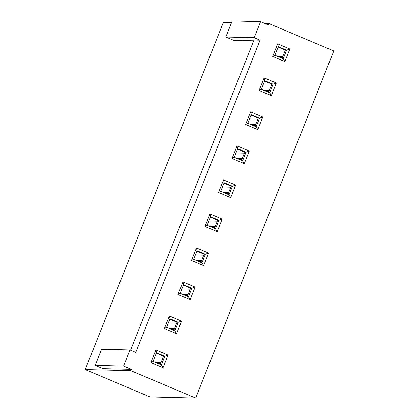 <?xml version="1.0" encoding="UTF-8"?>
<svg xmlns="http://www.w3.org/2000/svg" width="419" height="419" viewBox="0 0 419 419"><rect width="100%" height="100%" fill="white"/><g stroke="black" fill="none" stroke-linecap="round" stroke-linejoin="round"><path stroke-width="0.63" d="M333.791 50.966L195.668 398.05L150.081 396.945L85.209 369.563L223.332 22.479L85.209 369.563L130.801 370.668L131.33 369.328L102.948 368.641L131.33 369.328L130.801 370.668L195.668 398.05L333.791 50.966L268.919 23.584L264.991 23.49L268.919 23.584L268.39 24.92L268.919 23.584L333.791 50.966M160.613 363.598L158.251 363.54L160.613 363.598M174.147 329.585L171.785 329.528L174.147 329.585M187.681 295.573L185.318 295.515L187.681 295.573M201.22 261.561L198.857 261.508L201.22 261.561M214.753 227.548L212.391 227.496L214.753 227.548M228.287 193.541L225.925 193.484L228.287 193.541M241.826 159.529L239.459 159.471L241.826 159.529M255.36 125.517L252.997 125.459L255.36 125.517M268.893 91.504L266.531 91.447L268.893 91.504M282.427 57.492L280.065 57.434L282.427 57.492M253.71 40.79L233.608 40.303L253.71 40.79M231.534 22.678L223.332 22.479L231.534 22.678M254.019 40.025L260.047 40.172L254.207 37.705L225.825 37.019L233.608 40.303L225.825 37.019L232.22 20.95L260.602 21.636L254.207 37.705L260.047 40.172L135.782 352.437L129.942 349.975L135.782 352.437L260.047 40.172L254.019 40.025L130.566 350.237L254.019 40.025M101.56 349.289L129.942 349.975L123.547 366.044L131.33 369.328L123.547 366.044L95.165 365.358L102.948 368.641L95.165 365.358L101.56 349.289L95.165 365.358L123.547 366.044L129.942 349.975L101.56 349.289M268.39 24.92L260.602 21.636L268.39 24.92M168.056 355.113L163.043 367.699L150.85 362.55L155.858 349.965L168.056 355.113L155.858 349.965L156.476 352.782L153.061 361.351L161.367 364.86L164.777 356.286L163.536 356.26L156.303 353.207L163.536 356.26L160.126 364.829L163.536 356.26L164.777 356.286L156.476 352.782L164.777 356.286L168.056 355.113L164.777 356.286L161.367 364.86L163.043 367.699L168.056 355.113M181.589 321.101L176.582 333.686L164.384 328.538L169.391 315.952L181.589 321.101L169.391 315.952L170.009 318.77L166.6 327.339L174.901 330.848L178.311 322.274L177.069 322.248L169.842 319.194L177.069 322.248L173.66 330.816L177.069 322.248L178.311 322.274L170.009 318.77L178.311 322.274L181.589 321.101L178.311 322.274L174.901 330.848L176.582 333.686L181.589 321.101M195.123 287.088L190.116 299.674L177.918 294.531L182.93 281.94L195.123 287.088L182.93 281.94L183.543 284.758L180.133 293.326L188.435 296.835L191.844 288.262L190.603 288.235L183.375 285.182L190.603 288.235L187.193 296.804L190.603 288.235L191.844 288.262L183.543 284.758L191.844 288.262L195.123 287.088L191.844 288.262L188.435 296.835L190.116 299.674L195.123 287.088M208.657 253.076L203.65 265.662L191.457 260.518L196.464 247.928L208.657 253.076L196.464 247.928L197.077 250.745L193.667 259.314L201.974 262.823L205.383 254.249L204.142 254.223L196.909 251.17L204.142 254.223L200.727 262.792L204.142 254.223L205.383 254.249L197.077 250.745L205.383 254.249L208.657 253.076L205.383 254.249L201.974 262.823L203.65 265.662L208.657 253.076M222.196 219.064L217.183 231.649L204.991 226.506L209.998 213.915L222.196 219.064L209.998 213.915L210.616 216.733L207.201 225.302L215.507 228.811L218.917 220.237L217.676 220.211L210.443 217.157L217.676 220.211L214.266 228.779L217.676 220.211L218.917 220.237L210.616 216.733L218.917 220.237L222.196 219.064L218.917 220.237L215.507 228.811L217.183 231.649L222.196 219.064M235.729 185.051L230.722 197.642L218.524 192.494L223.531 179.903L235.729 185.051L223.531 179.903L224.149 182.721L220.74 191.294L229.041 194.798L232.451 186.225L231.209 186.198L223.982 183.145L231.209 186.198L227.8 194.767L231.209 186.198L232.451 186.225L224.149 182.721L232.451 186.225L235.729 185.051L232.451 186.225L229.041 194.798L230.722 197.642L235.729 185.051M249.263 151.039L244.256 163.63L232.058 158.482L237.07 145.891L249.263 151.039L237.07 145.891L237.683 148.708L234.273 157.282L242.575 160.786L245.984 152.212L244.743 152.186L237.515 149.133L244.743 152.186L241.334 160.755L244.743 152.186L245.984 152.212L237.683 148.708L245.984 152.212L249.263 151.039L245.984 152.212L242.575 160.786L244.256 163.63L249.263 151.039M262.797 117.027L257.79 129.618L245.597 124.469L250.604 111.878L262.797 117.027L250.604 111.878L251.217 114.696L247.807 123.27L256.114 126.774L259.523 118.205L258.282 118.174L251.049 115.12L258.282 118.174L254.867 126.742L258.282 118.174L259.523 118.205L251.217 114.696L259.523 118.205L262.797 117.027L259.523 118.205L256.114 126.774L257.79 129.618L262.797 117.027M276.336 83.014L271.323 95.605L259.131 90.457L264.138 77.866L276.336 83.014L264.138 77.866L264.756 80.684L261.341 89.257L269.647 92.761L273.057 84.193L271.816 84.161L264.583 81.108L271.816 84.161L268.406 92.73L271.816 84.161L273.057 84.193L264.756 80.684L273.057 84.193L276.336 83.014L273.057 84.193L269.647 92.761L271.323 95.605L276.336 83.014M289.869 49.002L284.862 61.593L272.664 56.445L277.677 43.859L289.869 49.002L277.677 43.859L278.289 46.671L274.88 55.245L283.181 58.749L286.591 50.18L285.349 50.149L278.122 47.096L285.349 50.149L281.94 58.718L285.349 50.149L286.591 50.18L278.289 46.671L286.591 50.18L289.869 49.002L286.591 50.18L283.181 58.749L284.862 61.593L289.869 49.002M130.801 370.668L85.209 369.563L150.081 396.945L195.668 398.05L130.801 370.668M225.825 37.019L254.207 37.705L260.602 21.636L232.22 20.95L225.825 37.019M282.835 56.465L277.472 56.34L282.835 56.465M284.967 51.113L276.603 50.909L284.967 51.113M278.289 46.671L277.677 43.859L272.664 56.445L274.88 55.245L278.289 46.671M274.88 55.245L272.664 56.445L284.862 61.593L283.181 58.749L274.88 55.245M269.302 90.478L263.933 90.352L269.302 90.478M271.433 85.125L263.069 84.921L271.433 85.125M264.756 80.684L264.138 77.866L259.131 90.457L261.341 89.257L264.756 80.684M261.341 89.257L259.131 90.457L271.323 95.605L269.647 92.761L261.341 89.257M255.763 124.49L250.4 124.364L255.763 124.49M257.894 119.137L249.535 118.933L257.894 119.137M251.217 114.696L250.604 111.878L245.597 124.469L247.807 123.27L251.217 114.696M247.807 123.27L245.597 124.469L257.79 129.618L256.114 126.774L247.807 123.27M242.229 158.502L236.866 158.372L242.229 158.502M244.361 153.15L235.997 152.945L244.361 153.15M237.683 148.708L237.07 145.891L232.058 158.482L234.273 157.282L237.683 148.708M234.273 157.282L232.058 158.482L244.256 163.63L242.575 160.786L234.273 157.282M228.695 192.515L223.332 192.384L228.695 192.515M230.827 187.162L222.463 186.958L230.827 187.162M224.149 182.721L223.531 179.903L218.524 192.494L220.74 191.294L224.149 182.721M220.74 191.294L218.524 192.494L230.722 197.642L229.041 194.798L220.74 191.294M215.162 226.527L209.793 226.396L215.162 226.527M217.293 221.174L208.929 220.97L217.293 221.174M210.616 216.733L209.998 213.915L204.991 226.506L207.201 225.302L210.616 216.733M207.201 225.302L204.991 226.506L217.183 231.649L215.507 228.811L207.201 225.302M201.623 260.539L196.26 260.409L201.623 260.539M203.754 255.181L195.39 254.982L203.754 255.181M197.077 250.745L196.464 247.928L191.457 260.518L193.667 259.314L197.077 250.745M193.667 259.314L191.457 260.518L203.65 265.662L201.974 262.823L193.667 259.314M188.089 294.552L182.726 294.421L188.089 294.552M190.221 289.194L181.856 288.995L190.221 289.194M183.543 284.758L182.93 281.94L177.918 294.531L180.133 293.326L183.543 284.758M180.133 293.326L177.918 294.531L190.116 299.674L188.435 296.835L180.133 293.326M174.555 328.564L169.192 328.433L174.555 328.564M176.687 323.206L168.323 323.007L176.687 323.206M170.009 318.77L169.391 315.952L164.384 328.538L166.6 327.339L170.009 318.77M166.6 327.339L164.384 328.538L176.582 333.686L174.901 330.848L166.6 327.339M161.022 362.576L155.653 362.445L161.022 362.576M163.153 357.218L154.789 357.019L163.153 357.218M156.476 352.782L155.858 349.965L150.85 362.55L153.061 361.351L156.476 352.782M153.061 361.351L150.85 362.55L163.043 367.699L161.367 364.86L153.061 361.351"/></g></svg>
